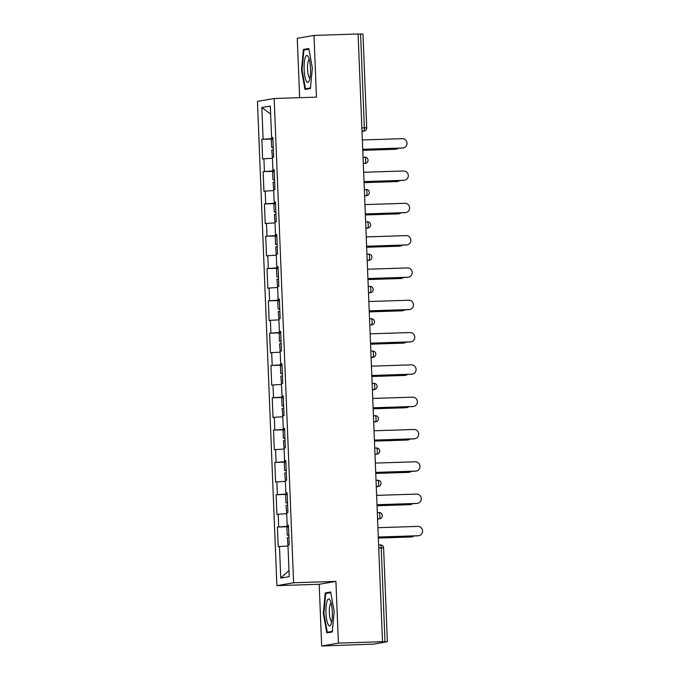 <?xml version="1.0" encoding="UTF-8"?>
<svg xmlns="http://www.w3.org/2000/svg" width="680" height="680" viewBox="0 0 680 680"><rect width="100%" height="100%" fill="white"/><g stroke="black" fill="none" stroke-linecap="round" stroke-linejoin="round"><path stroke-width="1.02" d="M321.674 646L338.394 643.119L335.911 581.4L319.192 584.281L321.674 646L373.49 644.121L387.37 641.716L381.769 641.818L382.5 641.69L358.096 34L313.99 35.428L297.262 38.309L299.65 97.691M319.192 584.281L276.896 585.65L257.448 101.405L274.168 98.515L293.615 582.769L276.896 585.65M288.983 570.537L280.747 578.102L289.229 576.64L287.954 545.054L289.221 544.833L288.43 525.156L287.164 525.376L288.447 525.394M280.747 578.102L279.471 546.516L278.205 546.737L277.414 527.06L288.499 526.702M288.481 526.252L277.414 527.06M278.681 526.838L278.179 514.207L276.913 514.428L276.123 494.751L287.198 494.385M287.181 493.943L276.123 494.751M277.389 494.53L276.879 481.899L275.613 482.112L274.822 462.434L285.898 462.077M285.88 461.635L274.822 462.434M276.089 462.221L275.578 449.582L274.312 449.803L273.522 430.125L284.606 429.769M284.589 429.326L273.522 430.125M274.788 429.904L274.286 417.274L273.02 417.495L272.229 397.817L283.305 397.46M283.288 397.01L272.229 397.817M273.496 397.596L272.986 384.965L271.719 385.186L270.929 365.508L282.004 365.143M281.988 364.701L270.929 365.508M272.195 365.287L271.685 352.656L270.419 352.869L269.628 333.192L280.712 332.834M280.695 332.392L269.628 333.192M270.895 332.979L270.394 320.339L269.118 320.56L268.337 300.883L279.412 300.526M279.395 300.084L268.337 300.883M269.603 300.662L269.093 288.031L267.826 288.252L267.036 268.575L278.111 268.218M278.094 267.767L267.036 268.575M268.302 268.353L267.793 255.723L266.526 255.935L265.736 236.266L276.82 235.9M276.802 235.458L265.736 236.266M267.002 236.045L266.5 223.414L265.225 223.626L264.435 203.949L275.519 203.592M275.502 203.15L264.435 203.949M265.71 203.737L265.2 191.097L263.933 191.318L263.143 171.641L274.219 171.283M274.201 170.841L263.143 171.641M264.409 171.419L263.899 158.788L262.633 159.01L261.843 139.332L272.926 138.975M272.909 138.524L261.843 139.332M263.109 139.111L261.843 107.525L270.325 106.063L271.592 137.649L272.867 137.666M287.164 525.376L286.662 512.745L287.929 512.524L287.139 492.847L285.872 493.068L285.362 480.437L286.628 480.216L285.838 460.538L284.572 460.76L284.061 448.12L285.328 447.908L284.537 428.23L283.271 428.442L282.769 415.811L284.036 415.591L283.245 395.913L281.979 396.134L281.469 383.503L282.736 383.282L281.945 363.604L280.678 363.825L280.168 351.195L281.435 350.974L280.644 331.296L279.378 331.517L278.876 318.877L280.143 318.665L279.352 298.988L278.086 299.2L277.576 286.569L278.843 286.348L278.052 266.671L276.786 266.892L276.275 254.26L277.542 254.04L276.751 234.362L275.485 234.583L274.983 221.944L276.25 221.731L275.459 202.054L274.193 202.274L273.683 189.635L274.95 189.422L274.159 169.745L272.892 169.957L272.382 157.327L273.649 157.106L272.858 137.428L271.592 137.649M286.697 513.697L278.179 514.207M285.396 481.389L276.879 481.899M285.872 493.068L287.147 493.085M284.104 449.081L275.578 449.582M284.572 460.76L285.846 460.776M282.803 416.763L274.286 417.274M283.271 428.442L284.554 428.459M281.503 384.455L272.986 384.965M281.979 396.134L283.254 396.151M280.211 352.147L271.685 352.656M280.678 363.825L281.953 363.842M278.911 319.829L270.394 320.339M279.378 331.517L280.653 331.534M277.61 287.521L269.093 288.031M278.086 299.2L279.361 299.217M276.318 255.213L267.793 255.723M276.786 266.892L278.06 266.909M275.017 222.904L266.5 223.414M275.485 234.583L276.76 234.6M273.717 190.587L265.2 191.097M274.193 202.274L275.468 202.283M272.425 158.279L263.899 158.788M272.892 169.957L274.168 169.975M361.87 127.925L364.352 127.848L360.587 34.026L358.096 34.102M360.587 34.026L362.967 34.026L366.732 127.848L364.352 127.848A3.111 0.739 88.1 0 1 363.749 131.078L361.998 131.138M270.649 114.07L261.843 107.525M338.394 643.119L382.5 641.69M335.911 581.4L293.615 582.769M274.168 98.515L316.464 97.147L313.99 35.428M287.997 546.006L279.471 546.516M312.35 68.034L308.83 48.518L303.399 49.453L301.486 69.912L305.005 89.428L310.437 88.493L312.35 68.034M325.227 592.935L323.315 613.394L326.833 632.91L332.265 631.975L334.177 611.515L330.659 592L325.227 592.935L330.098 592.781M309.527 88.647L305.464 88.782L302.056 69.87L301.486 69.912M308.269 49.3L303.399 49.453M332.316 631.397L327.293 632.264L323.884 613.351L323.315 613.394M403.265 147.934L402.628 148.044A4.667 4.53 -99.8 0 1 402.024 148.112L402.653 148.002A4.667 4.53 80.2 0 0 406.98 142.876A4.667 4.53 80.2 0 0 402.279 138.678L362.355 139.969M402.024 148.112L362.729 149.379M402.653 148.002L362.729 149.294M396.482 149.107L395.853 149.218A4.667 4.53 -99.8 0 1 395.25 149.277L395.879 149.167A4.667 4.53 80.2 0 0 398.471 148.223M272.408 157.964L271.762 149.931L273.351 149.727M362.763 150.237L395.879 149.167M273.267 147.526L271.66 147.45L273.258 147.245M271.66 147.45L271.346 139.476L272.935 139.272M362.772 150.331L395.25 149.277M310.488 68.416A13.481 3.188 -91.9 0 0 308.261 56.695A13.481 3.188 -91.9 0 0 304.147 69.504A13.481 3.188 -91.9 0 0 309.06 81.133A13.481 3.188 -91.9 0 0 310.488 68.416M309.341 59.661A9.231 2.184 -91.9 0 0 307.53 69.258A9.231 2.184 -91.9 0 0 309.935 78.106M302.056 69.87L303.909 50.048L308.95 49.181M310.488 87.916L305.464 88.782M331.202 623.832A13.481 3.188 -91.9 0 0 332.299 611.524A13.481 3.188 -91.9 0 0 330.098 600.177A13.481 3.188 -91.9 0 0 327.097 601.052A13.481 3.188 -91.9 0 0 326.553 618.944A13.481 3.188 -91.9 0 0 330.888 624.614A13.481 3.188 -91.9 0 0 331.202 623.832M331.168 603.143A9.231 2.184 -91.9 0 0 330.123 604.571A9.231 2.184 -91.9 0 0 329.502 614.839A9.231 2.184 -91.9 0 0 331.772 621.588M323.884 613.351L325.737 593.529L330.777 592.663M331.355 632.128L327.293 632.264M404.558 180.251L403.928 180.362A4.667 4.53 -99.8 0 1 403.325 180.421L403.954 180.31A4.667 4.53 80.2 0 0 408.28 175.194A4.667 4.53 80.2 0 0 403.58 170.986L363.647 172.278M403.325 180.421L364.029 181.688M403.954 180.31L364.021 181.602M405.858 212.559L405.221 212.67A4.667 4.53 -99.8 0 1 404.617 212.73L405.254 212.619A4.667 4.53 80.2 0 0 409.572 207.502A4.667 4.53 80.2 0 0 404.88 203.303L364.947 204.595M404.617 212.73L365.322 214.005M405.254 212.619L365.322 213.911M407.159 244.868L406.521 244.978A4.667 4.53 -99.8 0 1 405.918 245.038L406.546 244.927A4.667 4.53 80.2 0 0 410.873 239.81A4.667 4.53 80.2 0 0 406.173 235.611L366.248 236.903M405.918 245.038L366.622 246.313M406.546 244.927L366.622 246.228M408.45 277.176L407.822 277.287A4.667 4.53 -99.8 0 1 407.218 277.355L407.847 277.245A4.667 4.53 80.2 0 0 412.173 272.119A4.667 4.53 80.2 0 0 407.473 267.92L367.54 269.212M407.218 277.355L367.923 278.622M407.847 277.245L367.914 278.536M409.751 309.493L409.113 309.604A4.667 4.53 -99.8 0 1 408.51 309.663L409.148 309.553A4.667 4.53 80.2 0 0 413.466 304.436A4.667 4.53 80.2 0 0 408.774 300.228L368.841 301.529M408.51 309.663L369.223 310.93M409.148 309.553L369.214 310.845M397.783 181.416L397.154 181.526A4.667 4.53 -99.8 0 1 396.542 181.585L397.179 181.475A4.667 4.53 80.2 0 0 399.763 180.531M273.708 190.272L273.062 182.24L274.652 182.036M364.063 182.546L397.179 181.475M274.567 179.834L272.96 179.758L274.55 179.554M272.96 179.758L272.637 171.785L274.236 171.581M364.063 182.639L396.542 181.585M399.083 213.724L398.446 213.834A4.667 4.53 -99.8 0 1 397.842 213.894L398.48 213.792A4.667 4.53 80.2 0 0 401.064 212.849M275.009 222.581L274.354 214.557L275.952 214.353M365.364 214.863L398.48 213.792M275.859 212.143L274.261 212.066L275.85 211.862M274.261 212.066L273.938 204.094L275.527 203.889M365.364 214.948L397.842 213.894M400.375 246.041L399.747 246.143A4.667 4.53 -99.8 0 1 399.143 246.211L399.772 246.1A4.667 4.53 80.2 0 0 402.365 245.157M276.301 254.889L275.655 246.865L277.245 246.661M366.656 247.172L399.772 246.1M277.159 244.451L275.553 244.383L277.151 244.171M275.553 244.383L275.238 236.402L276.828 236.198M366.664 247.256L399.143 246.211M401.676 278.35L401.047 278.46A4.667 4.53 -99.8 0 1 400.435 278.519L401.072 278.409A4.667 4.53 80.2 0 0 403.656 277.466M277.601 287.207L276.955 279.174L278.545 278.97M367.957 279.48L401.072 278.409M278.46 276.769L276.853 276.692L278.443 276.488M276.853 276.692L276.53 268.719L278.128 268.515M367.957 279.574L400.435 278.519M402.976 310.658L402.339 310.769A4.667 4.53 -99.8 0 1 401.736 310.828L402.373 310.718A4.667 4.53 80.2 0 0 404.957 309.774M278.902 319.515L278.248 311.482L279.846 311.278M369.257 311.788L402.373 310.718M279.752 309.077L278.154 309L279.743 308.797M278.154 309L277.831 301.027L279.421 300.824M369.257 311.882L401.736 310.828M411.051 341.802L410.414 341.912A4.667 4.53 -99.8 0 1 409.81 341.972L410.44 341.861A4.667 4.53 80.2 0 0 414.766 336.745A4.667 4.53 80.2 0 0 410.065 332.546L370.141 333.837M409.81 341.972L370.515 343.247M410.44 341.861L370.515 343.153M404.269 342.966L403.639 343.077A4.667 4.53 -99.8 0 1 403.036 343.137L403.665 343.034A4.667 4.53 80.2 0 0 406.257 342.091M280.194 351.824L279.548 343.8L281.137 343.596M370.549 344.105L403.665 343.034M281.052 341.385L279.446 341.309L281.044 341.105M279.446 341.309L279.131 333.336L280.721 333.132M370.558 344.19L403.036 343.137M412.344 374.111L411.714 374.221A4.667 4.53 -99.8 0 1 411.111 374.28L411.74 374.17A4.667 4.53 80.2 0 0 416.067 369.053A4.667 4.53 80.2 0 0 411.366 364.854L371.433 366.146M411.111 374.28L371.815 375.555M411.74 374.17L371.807 375.471M405.569 375.284L404.94 375.385A4.667 4.53 -99.8 0 1 404.328 375.453L404.966 375.343A4.667 4.53 80.2 0 0 407.55 374.399M281.495 384.132L280.849 376.108L282.438 375.904M371.85 376.414L404.966 375.343M282.353 373.702L280.747 373.626L282.336 373.413M280.747 373.626L280.423 365.644L282.022 365.44M371.85 376.499L404.328 375.453M413.644 406.419L413.006 406.529A4.667 4.53 -99.8 0 1 412.403 406.598L413.041 406.487A4.667 4.53 80.2 0 0 417.358 401.361A4.667 4.53 80.2 0 0 412.666 397.162L372.733 398.454M412.403 406.598L373.116 407.864M413.041 406.487L373.107 407.779M406.87 407.592L406.232 407.702A4.667 4.53 -99.8 0 1 405.628 407.762L406.266 407.651A4.667 4.53 80.2 0 0 408.85 406.708M282.795 416.449L282.14 408.416L283.738 408.212M373.15 408.723L406.266 407.651M283.645 406.011L282.047 405.934L283.637 405.73M282.047 405.934L281.724 397.962L283.313 397.757M373.15 408.816L405.628 407.762M414.945 438.736L414.307 438.846A4.667 4.53 -99.8 0 1 413.703 438.906L414.332 438.796A4.667 4.53 80.2 0 0 418.659 433.678A4.667 4.53 80.2 0 0 413.958 429.471L374.034 430.772M413.703 438.906L374.408 440.173M414.332 438.796L374.408 440.087M408.161 439.9L407.532 440.011A4.667 4.53 -99.8 0 1 406.929 440.07L407.558 439.96A4.667 4.53 80.2 0 0 410.15 439.017M284.087 448.758L283.441 440.725L285.039 440.521M374.442 441.039L407.558 439.96M284.945 438.319L283.339 438.243L284.937 438.039M283.339 438.243L283.024 430.27L284.614 430.066M374.45 441.125L406.929 440.07M416.236 471.044L415.607 471.155A4.667 4.53 -99.8 0 1 415.004 471.214L415.633 471.104A4.667 4.53 80.2 0 0 419.959 465.987A4.667 4.53 80.2 0 0 415.259 461.788L375.326 463.08M415.004 471.214L375.708 472.489M415.633 471.104L375.7 472.396M409.462 472.209L408.833 472.319A4.667 4.53 -99.8 0 1 408.221 472.387L408.858 472.277A4.667 4.53 80.2 0 0 411.442 471.333M285.387 481.066L284.741 473.042L286.331 472.838M375.743 473.348L408.858 472.277M286.246 470.628L284.639 470.552L286.229 470.348M284.639 470.552L284.317 462.579L285.914 462.375M375.743 473.433L408.221 472.387M417.537 503.353L416.899 503.463A4.667 4.53 -99.8 0 1 416.296 503.523L416.933 503.412A4.667 4.53 80.2 0 0 421.251 498.296A4.667 4.53 80.2 0 0 416.559 494.096L376.626 495.388M416.296 503.523L377.009 504.798M416.933 503.412L377 504.713M410.762 504.526L410.125 504.637A4.667 4.53 -99.8 0 1 409.522 504.696L410.159 504.585A4.667 4.53 80.2 0 0 412.743 503.642M286.688 513.375L286.034 505.35L287.631 505.146M377.043 505.656L410.159 504.585M287.538 502.945L285.94 502.868L287.529 502.664M285.94 502.868L285.617 494.887L287.207 494.683M377.043 505.741L409.522 504.696M418.837 535.662L418.2 535.772A4.667 4.53 -99.8 0 1 417.596 535.84L418.225 535.729A4.667 4.53 80.2 0 0 422.552 530.604A4.667 4.53 80.2 0 0 417.851 526.405L377.927 527.697M417.596 535.84L378.301 537.106M418.225 535.729L378.301 537.021M412.063 536.835L411.425 536.945A4.667 4.53 -99.8 0 1 410.822 537.005L411.451 536.894A4.667 4.53 80.2 0 0 414.043 535.95M287.98 545.692L287.334 537.659L288.932 537.455M378.335 537.965L411.451 536.894M288.839 535.254L287.232 535.177L288.83 534.973M287.232 535.177L286.918 527.204L288.507 527M378.344 538.058L410.822 537.005M384.99 641.707L381.225 547.885L378.743 547.969M383.52 547.918L381.225 547.885A3.111 0.739 -91.9 0 0 380.392 544.901A3.111 0.739 -91.9 0 0 380.366 544.909L378.615 544.961L380.366 544.909A3.111 3.111 0 0 1 383.605 547.885L387.37 641.716M362.006 131.376L363.749 131.078A3.111 3.017 -99.8 0 0 364.157 131.036A3.111 3.111 0 0 0 366.732 127.848M363.043 157.233L364.795 157.173A3.111 0.739 -91.9 0 1 364.82 157.173L363.043 157.233M365.449 163.353L365.05 163.387A3.111 0.739 88.1 0 0 365.653 160.157A3.111 0.739 -91.9 0 0 364.82 157.173A3.111 3.111 0 0 1 368.033 160.157A3.111 3.111 0 0 1 365.449 163.353A3.111 3.017 -99.8 0 1 365.05 163.387L363.298 163.446M364.344 189.542L366.095 189.49A3.111 0.739 -91.9 0 1 366.12 189.482L364.344 189.542M366.75 195.661A3.111 3.111 0 0 0 369.325 192.465A3.111 3.111 0 0 0 366.12 189.482A3.111 0.739 -91.9 0 1 366.953 192.465A3.111 0.739 88.1 0 1 366.341 195.704A3.111 3.017 -99.8 0 0 366.75 195.661L364.591 195.755M365.644 221.858L367.396 221.799A3.111 0.739 -91.9 0 0 367.396 221.799L365.644 221.85M365.899 228.31L367.642 228.012L365.891 228.072M366.936 254.167L368.688 254.107A3.111 0.739 -91.9 0 1 368.713 254.107L366.936 254.167M367.2 260.627L368.942 260.321L367.192 260.38M368.237 286.475L369.988 286.416A3.111 0.739 -91.9 0 0 369.988 286.416L368.237 286.475M368.492 292.935L370.234 292.629L368.483 292.689M369.537 318.784L371.288 318.733A3.111 0.739 -91.9 0 1 371.314 318.725L369.537 318.784M371.943 324.904A3.111 3.111 0 0 0 374.519 321.716A3.111 3.111 0 0 0 371.314 318.725A3.111 0.739 -91.9 0 1 372.138 321.708A3.111 0.739 88.1 0 1 371.535 324.947A3.111 3.017 -99.8 0 0 371.943 324.904L369.784 324.998M370.829 351.101L372.58 351.041A3.111 0.739 -91.9 0 0 372.58 351.041L370.829 351.092M371.093 357.552L372.835 357.255L371.084 357.315M372.13 383.409L373.881 383.35A3.111 0.739 -91.9 0 1 373.906 383.35L372.13 383.409M372.385 389.87L374.127 389.563L372.376 389.623M373.43 415.718L375.181 415.659A3.111 0.739 -91.9 0 0 375.181 415.659L373.43 415.718M375.836 421.838A3.111 3.111 0 0 0 378.411 418.642A3.111 3.111 0 0 0 375.207 415.659A3.111 0.739 -91.9 0 1 376.031 418.642A3.111 0.739 88.1 0 1 375.428 421.872A3.111 3.017 -99.8 0 0 375.836 421.838L373.677 421.931M374.723 448.026L376.474 447.975A3.111 0.739 -91.9 0 1 376.499 447.967L374.723 448.026M377.128 454.146A3.111 3.111 0 0 0 379.712 450.959A3.111 3.111 0 0 0 376.499 447.967A3.111 0.739 -91.9 0 1 377.332 450.95A3.111 0.739 88.1 0 1 376.728 454.189A3.111 3.017 -99.8 0 0 377.128 454.146L374.977 454.24M376.023 480.344L377.774 480.284A3.111 0.739 -91.9 0 0 377.774 480.284L376.023 480.335M376.278 486.795L378.021 486.498L376.269 486.557M377.324 512.652L379.075 512.592A3.111 0.739 -91.9 0 1 379.1 512.592L377.324 512.652M377.578 519.112L379.321 518.806L377.57 518.865M368.245 224.782A3.111 0.739 -91.9 0 0 367.421 221.799A3.111 3.111 0 0 1 370.625 224.782A3.111 3.111 0 0 1 368.05 227.97A3.111 3.017 -99.8 0 1 367.642 228.012A3.111 0.739 88.1 0 0 368.245 224.782M369.546 257.091A3.111 0.739 -91.9 0 0 368.713 254.107A3.111 3.111 0 0 1 371.926 257.091A3.111 3.111 0 0 1 369.342 260.278A3.111 3.017 -99.8 0 1 368.942 260.321A3.111 0.739 88.1 0 0 369.546 257.091M370.846 289.399A3.111 0.739 -91.9 0 0 370.013 286.416A3.111 3.111 0 0 1 373.218 289.399A3.111 3.111 0 0 1 370.642 292.596A3.111 3.017 -99.8 0 1 370.234 292.629A3.111 0.739 88.1 0 0 370.846 289.399M373.439 354.025A3.111 0.739 -91.9 0 0 372.606 351.041A3.111 3.111 0 0 1 375.819 354.025A3.111 3.111 0 0 1 373.235 357.212A3.111 3.017 -99.8 0 1 372.835 357.255A3.111 0.739 88.1 0 0 373.439 354.025M374.74 386.333A3.111 0.739 -91.9 0 0 373.906 383.35A3.111 3.111 0 0 1 377.111 386.333A3.111 3.111 0 0 1 374.536 389.521A3.111 3.017 -99.8 0 1 374.127 389.563A3.111 0.739 88.1 0 0 374.74 386.333M378.632 483.267A3.111 0.739 -91.9 0 0 377.8 480.284A3.111 3.111 0 0 1 381.004 483.267A3.111 3.111 0 0 1 378.428 486.455A3.111 3.017 -99.8 0 1 378.021 486.498A3.111 0.739 88.1 0 0 378.632 483.267M379.925 515.576A3.111 0.739 -91.9 0 0 379.1 512.592A3.111 3.111 0 0 1 382.304 515.576A3.111 3.111 0 0 1 379.729 518.763A3.111 3.017 -99.8 0 1 379.321 518.806A3.111 0.739 88.1 0 0 379.925 515.576M364.157 131.036L362.006 131.41M368.05 227.97L365.899 228.344M369.342 260.278L367.2 260.652M370.642 292.596L368.5 292.961M373.235 357.212L371.093 357.587M374.536 389.521L372.394 389.895M378.428 486.455L376.286 486.829M379.729 518.763L377.578 519.137"/></g></svg>
